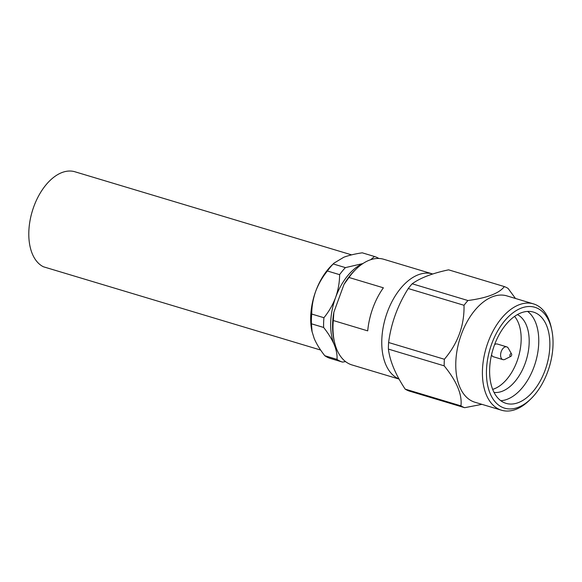 <?xml version="1.0" encoding="UTF-8"?>
<svg xmlns="http://www.w3.org/2000/svg" width="582" height="582" viewBox="0 0 582 582"><rect width="100%" height="100%" fill="white"/><g stroke="black" fill="none" stroke-linecap="round" stroke-linejoin="round"><path stroke-width="0.87" d="M351.608 254.865L74.933 171.77A50.147 29.5 106.7 0 0 32.992 208.989A50.147 29.5 106.7 0 0 43.41 266.774L320.646 350.044M378.86 258.473A55.166 32.447 106.7 0 0 374.459 256.487L362.251 252.821C355.136 253.854 349.004 255.316 343.846 257.222L334.01 263.122L331.747 265.327A50.147 29.5 106.7 0 0 315.677 291.356A50.147 29.5 106.7 0 0 311.945 331.253L314.229 338.593C316.644 344.151 320.165 349.862 324.8 355.726A55.166 32.447 106.7 0 0 330.307 358.425L342.514 362.091L345.562 361.604M334.01 263.122L333.21 263.952A55.166 32.447 106.7 0 0 327.397 270.994C322.421 277.112 318.514 283.9 315.677 291.356C313.065 298.835 311.748 306.401 311.726 314.047A55.166 32.447 106.7 0 0 311.428 323.796L312.112 331.98M362.921 263.551L345.417 267.618L333.21 263.952M374.459 256.487L370.749 259.688M345.417 267.618A55.166 32.447 106.7 0 0 339.604 274.66L327.397 270.994M339.604 274.66C339.59 282.263 338.273 289.829 335.654 297.351C332.839 304.779 328.932 311.566 323.934 317.714L311.726 314.047M323.934 317.714A55.166 32.447 106.7 0 0 323.636 327.462L311.428 323.796M323.636 327.462C328.248 333.297 331.769 339.008 334.206 344.595C336.418 350.088 337.349 355.02 337.007 359.392L324.8 355.726M337.007 359.392A55.166 32.447 106.7 0 0 342.514 362.091M362.797 263.639A50.147 29.5 106.7 0 0 335.654 297.351A50.147 29.5 106.7 0 0 334.206 344.595A50.147 29.5 106.7 0 0 336.927 349.767M333.864 312.236L333.311 320.529L367.715 330.867A55.166 32.447 -73.3 0 1 383.385 287.806L348.982 277.476L343.984 284.438L333.864 312.236A52.3 30.766 106.7 0 0 333.893 339.379L334.374 341.576A55.166 32.447 106.7 0 0 351.994 364.943L399.063 379.078M432.724 273.991A55.166 32.447 106.7 0 0 432.521 273.926L383.734 259.274A55.166 32.447 106.7 0 0 356.155 269.059L354.54 270.63A52.3 30.766 106.7 0 0 343.984 284.438M356.155 269.059A55.166 32.447 106.7 0 0 348.982 277.476M333.311 320.529A55.166 32.447 106.7 0 0 334.374 341.576M432.521 273.926A55.166 32.447 106.7 0 0 387.263 312.345A55.166 32.447 106.7 0 0 382.098 335.181A55.166 32.447 106.7 0 0 398.997 378.962M464.662 407.698L408.891 390.944A63.758 37.503 -73.3 0 1 405.167 389.118L460.937 405.872A63.758 37.503 -73.3 0 0 464.662 407.698L481.932 404.344M412.18 283.783L467.943 300.53A63.758 37.503 -73.3 0 0 464.021 305.288L408.251 288.541A63.758 37.503 106.7 0 1 412.18 283.783C420.32 277.898 432.455 273.249 448.584 269.837L504.347 286.584A63.758 37.503 -73.3 0 1 508.071 288.41L515.463 298.464M408.251 288.541C397.659 305.317 391.111 323.308 388.609 342.507A63.758 37.503 106.7 0 0 388.405 349.098C389.918 361.153 395.505 374.495 405.167 389.118M388.609 342.507L444.379 359.261A63.758 37.503 -73.3 0 0 444.175 365.845L388.405 349.098M444.175 365.845C456.717 381.232 462.304 394.574 460.937 405.872M504.347 286.584C499.24 293.313 487.105 297.962 467.943 300.53M464.021 305.288C464.465 325.331 457.91 343.315 444.379 359.261M551.707 329.594L551.234 327.397A55.523 32.657 106.7 0 0 536.451 305.041A55.523 32.657 106.7 0 0 533.49 303.884L506.857 295.882A55.523 32.657 106.7 0 0 455.939 359.611A55.523 32.657 106.7 0 0 474.912 402.235L501.546 410.23A55.523 32.657 106.7 0 0 529.307 400.387L530.922 398.816A52.656 30.97 106.7 0 0 551.707 329.594A52.656 30.97 106.7 0 0 537.695 308.395A52.656 30.97 106.7 0 0 486.647 367.082A52.656 30.97 106.7 0 0 530.922 398.816M533.49 303.884A55.523 32.657 106.7 0 0 487.942 342.543A55.523 32.657 106.7 0 0 482.58 367.613A55.523 32.657 106.7 0 0 501.546 410.23M545.123 370.174A47.644 28.023 106.7 0 0 533.447 312.098A47.644 28.023 106.7 0 0 492.903 349.666A47.644 28.023 106.7 0 0 506.034 403.355A47.644 28.023 106.7 0 0 545.123 370.174M500.782 400.7A47.644 28.023 106.7 0 0 534.021 366.842A47.644 28.023 106.7 0 0 527.598 311.414M494.031 392.421A40.835 24.022 106.7 0 0 525.124 363.481A40.835 24.022 106.7 0 0 517.405 314.607M492.663 389.373A40.835 24.022 106.7 0 0 517.1 361.066A40.835 24.022 106.7 0 0 514.583 316.397M491.543 354.787A6.664 3.921 106.7 0 0 493.427 356.781L502.884 359.618A6.664 3.921 106.7 0 0 504.972 359.349L510.843 356.359A1.433 0.844 -73.3 0 1 510.021 356.06A1.433 0.844 -73.3 0 1 510.043 354.664A1.433 0.844 -73.3 0 1 511.563 353.965A1.433 0.844 -73.3 0 1 511.614 355.282A1.433 0.844 -73.3 0 1 510.843 356.359M511.563 353.965L508.312 348.232A6.664 3.921 106.7 0 0 507.075 346.996A6.664 3.921 106.7 0 0 506.718 346.857L497.261 344.013A6.664 3.921 106.7 0 0 494.591 344.639M506.718 346.857A6.664 3.921 106.7 0 0 501.248 351.499A6.664 3.921 106.7 0 0 502.884 359.618"/></g></svg>
